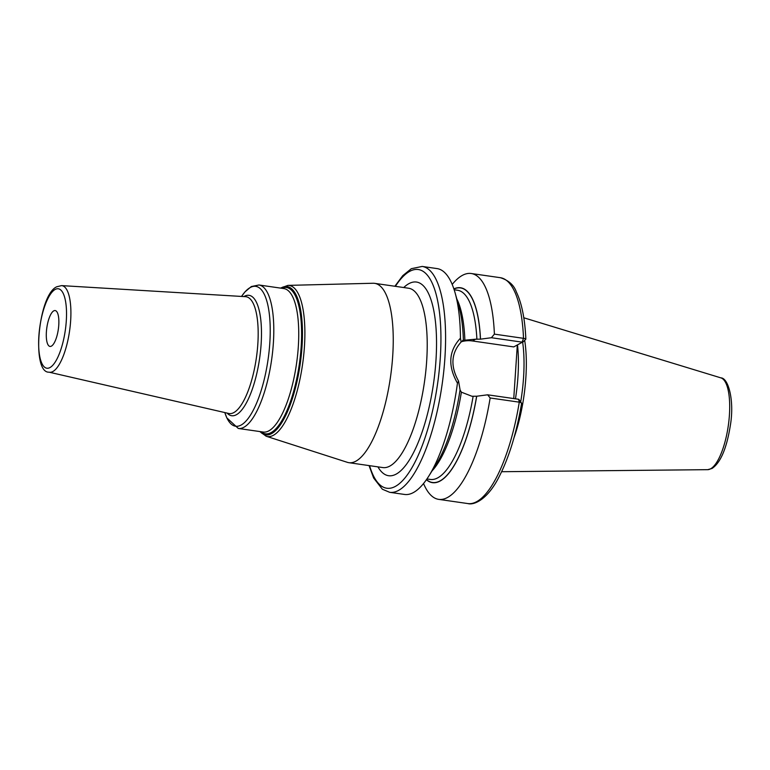 <?xml version="1.0" encoding="UTF-8"?>
<svg xmlns="http://www.w3.org/2000/svg" width="770" height="770" viewBox="0 0 770 770"><rect width="100%" height="100%" fill="white"/><g stroke="black" fill="none" stroke-linecap="round" stroke-linejoin="round"><path stroke-width="1.16" d="M524.668 340.253A79.868 25.583 98.2 0 1 514.014 437.687M522.676 342.352A79.262 25.391 98.2 0 1 520.684 401.921M517.315 344.97L513.754 398.571M453.925 289.019A98.291 31.483 98.2 0 1 480.422 339.175L491.424 337.722L522.416 342.188L513.754 346.914L472.453 340.966L475.735 339.175L462.683 340.388M491.424 337.722L494.388 334.132L523.513 338.328L521.983 342.419M480.422 339.175L475.735 339.175M480.49 339.137A98.473 31.541 -81.8 0 0 453.877 288.875M426.397 479.72A98.473 31.541 -81.8 0 0 476.697 396.232L487.631 394.808L490.153 397.975A114.095 36.546 -81.8 0 1 438.688 499.364A114.095 36.546 -81.8 0 1 423.539 483.522M460.008 389.88L461.374 392.171L471.943 396.261L476.697 396.232M494.388 334.132A114.095 36.546 -81.8 0 0 471.211 273.504A114.095 36.546 -81.8 0 0 452.202 284.428M521.357 403.519C521.925 403.008 521.232 402.556 519.278 402.171L490.153 397.975M389.668 492.309L404.529 494.446A114.095 36.546 -81.8 0 0 413.413 492.55A114.095 36.546 -81.8 0 0 428.794 476.101A114.095 36.546 -81.8 0 0 457.457 383.162C447.668 365.904 448.669 350.908 460.441 338.194A114.095 36.546 -81.8 0 0 455.147 293.024A114.095 36.546 -81.8 0 0 437.052 268.586L422.191 266.439A114.095 36.546 98.2 0 1 443.761 371.284A114.095 36.546 98.2 0 1 398.552 490.403A114.095 36.546 -81.8 0 1 389.668 492.309L382.353 489.219L373.652 478.035L369.042 465.59M438.688 499.364L467.814 503.561A114.095 36.546 98.2 0 0 519.278 402.171L518.624 399.274L487.631 394.808M457.457 383.162L458.545 381.054L460.075 389.851A98.473 31.541 98.2 0 1 436.157 464.368L428.794 476.101M458.545 381.054C450.286 366.173 451.143 353.151 461.134 341.995L460.441 338.194M455.147 293.024L458.901 306.364A98.473 31.541 98.2 0 1 463.376 340.147L461.134 341.995M461.288 341.764A29.337 27.017 -118.6 0 1 472.453 340.966M471.211 273.504L500.336 277.691A114.095 36.546 98.2 0 1 523.513 338.328C525.477 338.617 526.179 338.964 525.612 339.378L522.705 342.332M500.336 277.691C508.595 280.299 513.937 285.054 516.352 291.965C521.771 303.197 524.938 318.915 525.852 339.108L525.756 339.291M467.814 503.561C474.099 505.457 487.641 499.412 498.999 476.986C509.037 457.495 516.574 432.913 521.598 403.249L518.913 399.38M347.308 462.318A90.591 29.019 -81.8 0 0 348.849 462.683A90.591 29.019 -81.8 0 0 355.904 461.172A90.591 29.019 98.2 0 0 391.795 366.587A90.591 29.019 98.2 0 0 374.672 283.35A90.591 29.019 98.2 0 0 373.094 283.254L287.903 285.391A76.317 24.447 98.2 0 1 303.871 353.546A76.317 24.447 98.2 0 1 273.427 435.271A76.317 24.447 98.2 0 1 266.189 436.244L347.308 462.318M53.746 310.868A18.114 5.804 -81.8 0 0 46.575 329.781A18.114 5.804 -81.8 0 0 49.992 346.433A18.114 5.804 -81.8 0 0 51.407 346.125A18.114 5.804 -81.8 0 0 58.587 327.212A18.114 5.804 -81.8 0 0 55.161 310.56A18.114 5.804 -81.8 0 0 53.746 310.868M707.678 469.671L712.038 468.468C720.528 462.722 726.591 448.573 730.249 426.012C734.647 401.074 728.468 377.906 720.903 377.878A46.421 14.871 98.2 0 1 728.834 421.508A46.421 14.871 98.2 0 1 710.566 468.843A46.421 14.871 -81.8 0 1 707.678 469.671L501.626 471.712M517.488 344.873A79.262 25.391 98.2 0 1 515.457 398.822M476.63 396.261A98.291 31.483 98.2 0 1 426.484 479.594M454.165 289.761L457.563 290.252A95.567 30.608 98.2 0 1 476.9 339.339M473.107 396.435A95.567 30.608 98.2 0 1 430.324 479.441L426.927 478.95M456.822 298.972A95.567 30.608 98.2 0 1 464.859 339.83M461.374 392.171A95.567 30.608 98.2 0 1 432.076 470.874M369.581 465.667A110.476 35.381 -81.8 0 0 395.395 486.39A110.476 35.381 98.2 0 0 440.267 358.281A110.476 35.381 98.2 0 0 409.669 271.377A110.476 35.381 -81.8 0 0 395.395 286.334M377.906 466.861A97.838 31.339 -81.8 0 0 396.213 474.089A97.838 31.339 -81.8 0 0 435.945 360.639A97.838 31.339 -81.8 0 0 408.86 283.678A97.838 31.339 -81.8 0 0 403.73 287.537M348.849 462.683L382.825 467.573A90.591 29.019 -81.8 0 0 389.88 466.062A90.591 29.019 -81.8 0 0 425.772 371.486A90.591 29.019 -81.8 0 0 408.649 288.24L374.672 283.35M280.771 288.134A74.902 23.995 98.2 0 1 281.281 287.845A74.902 23.995 98.2 0 1 302.013 346.76A74.902 23.995 98.2 0 1 271.598 433.616A74.902 23.995 98.2 0 1 260.106 431.595M260.963 431.72A73.92 23.678 -81.8 0 0 271.127 432.586A73.92 23.678 -81.8 0 0 301.06 348.204A73.92 23.678 -81.8 0 0 281.618 288.259M268.865 430.834A72.467 23.216 -81.8 0 0 297.586 355.172A72.467 23.216 -81.8 0 0 283.88 288.586L258.941 284.987A72.467 23.216 98.2 0 1 272.638 351.582A72.467 23.216 98.2 0 1 243.926 427.244A72.467 23.216 98.2 0 1 238.286 428.457L263.225 432.047A72.467 23.216 -81.8 0 0 268.865 430.834M258.941 284.987L251.328 286.546L244.956 291.907L241.539 296.44A70.657 22.628 98.2 0 1 250.231 287.537A70.657 22.628 98.2 0 1 269.798 343.122A70.657 22.628 98.2 0 1 241.097 425.059A70.657 22.628 98.2 0 1 224.821 412.566L226.823 417.869L238.286 428.457M227.092 413.086A60.82 19.481 -81.8 0 0 236.409 414.712A60.82 19.481 -81.8 0 0 261.117 344.19A60.82 19.481 -81.8 0 0 244.273 296.344A60.82 19.481 -81.8 0 0 243.869 296.575M228.757 413.471A59.02 18.904 -81.8 0 0 233.849 412.576A59.02 18.904 -81.8 0 0 257.315 350.186A59.02 18.904 -81.8 0 0 245.572 296.681L61.571 285.612A43.746 14.014 98.2 0 1 70.272 325.267A43.746 14.014 98.2 0 1 52.88 371.515A43.746 14.014 98.2 0 1 49.107 372.18L228.757 413.471M49.983 367.55A40.136 12.859 98.2 0 1 38.875 335.98A40.136 12.859 98.2 0 1 55.171 289.443A40.136 12.859 98.2 0 1 66.287 321.013A40.136 12.859 98.2 0 1 49.983 367.55M720.903 377.878L523.793 317.779M394.866 286.257L402.758 275.66L411.334 268.692L422.191 266.439M280.472 288.096L287.903 285.391M259.808 431.556L266.189 436.244M61.571 285.612L56.836 286.748C38.211 294.535 31.108 373.296 49.107 372.18"/></g></svg>
